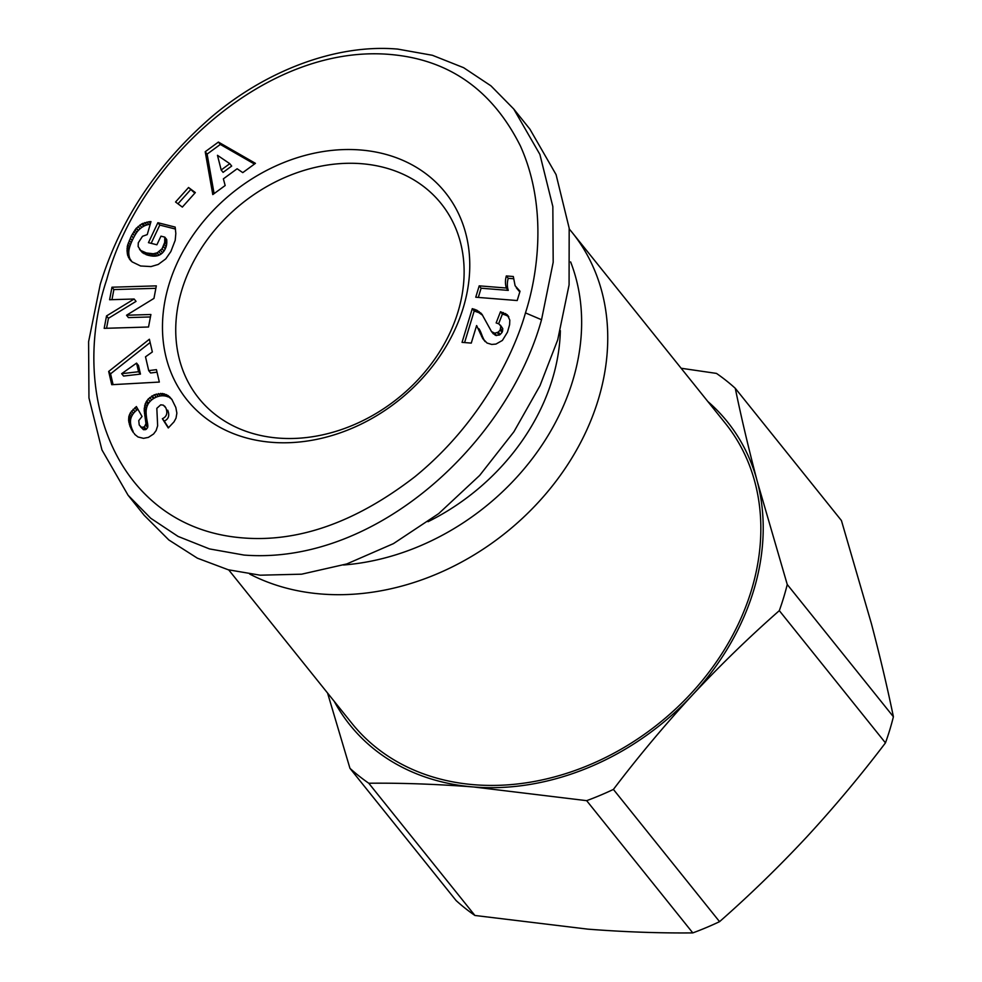 <?xml version="1.0" encoding="UTF-8"?>
<svg xmlns="http://www.w3.org/2000/svg" width="982" height="982" viewBox="0 0 982 982"><rect width="100%" height="100%" fill="white"/><g stroke="black" fill="none" stroke-linecap="round" stroke-linejoin="round"><path stroke-width="1.47" d="M525.468 312.902C515.182 349.58 482.984 421.229 414.883 476.749C355.288 522.731 297.129 543.046 240.381 537.694C116.576 526.389 68.298 394.113 106.78 279.404C138.413 161.785 268.356 40.998 394.31 54.869C450.934 60.933 492.964 91.289 520.386 145.937C548.57 208.54 536.958 277.427 525.468 312.902L541.536 319.739C507.534 442.575 376.241 565.448 244.015 555.063L209.473 548.913L178.086 536.43L150.712 518.238L128.041 495.186L101.944 449.928L88.957 397.919L88.601 341.687L100.225 284.424C119.829 220.299 156.85 164.546 211.29 117.165C264.674 71.576 335.095 43.601 397.735 49.1L432.399 55.287L463.639 67.697L490.939 85.839L513.721 108.977L539.891 154.419L552.841 206.588L553.185 262.255L541.536 319.739M569.265 229.002A239.522 192.3 141.2 0 1 572.322 232.697A239.522 192.3 141.2 0 1 598.271 399.662A239.522 192.3 141.2 0 1 321.323 594.012A239.522 192.3 141.2 0 1 249.71 574.065M228.708 569.879L351.851 723.292A239.522 192.3 -38.8 0 0 569.572 772.38A239.522 192.3 -38.8 0 0 751.377 590.378A239.522 192.3 -38.8 0 0 725.428 423.426L572.322 232.697M327.571 693.047L349.96 768.329A271.376 217.881 141.2 0 0 368.766 783.231C402.252 782.899 437.236 784.164 473.729 786.987L586.659 800.661A271.376 217.881 141.2 0 0 613.406 789.418C638.288 756.631 664.605 725.182 692.384 695.072C720.309 665.17 749.278 637.023 779.315 610.644A271.376 217.881 141.2 0 0 783.636 597.608A271.376 217.881 141.2 0 0 787.257 584.511L757.282 481.45A242.063 194.35 141.2 0 1 753.636 590.563A242.063 194.35 141.2 0 1 692.384 695.072A242.063 194.35 141.2 0 1 473.729 786.987A242.063 194.35 141.2 0 1 334.248 701.357M787.257 584.511L893.399 716.75A271.376 217.881 141.2 0 1 889.79 729.847A271.376 217.881 141.2 0 1 885.457 742.883L779.315 610.644M181.879 289.85A155.438 124.788 141.2 0 1 299.854 171.74A155.438 124.788 141.2 0 1 441.139 203.593A155.438 124.788 141.2 0 1 457.98 311.945A155.438 124.788 141.2 0 1 340.005 430.055A155.438 124.788 141.2 0 1 198.72 398.189A155.438 124.788 141.2 0 1 181.879 289.85M169.014 284.387A165.627 132.975 141.2 0 1 360.529 149.988A165.627 132.975 141.2 0 1 463.222 307.931A165.627 132.975 141.2 0 1 271.719 442.317A165.627 132.975 141.2 0 1 169.014 284.387M707.813 401.491A242.063 194.35 141.2 0 1 757.282 481.45C748.64 448.614 741.3 417.559 735.273 388.295A271.376 217.881 141.2 0 0 716.467 373.406L681.14 368.25M570.628 261.924A226.781 182.075 141.2 0 1 343.479 564.994M560.354 330.652A203.851 163.663 141.2 0 1 428.029 521.7M893.399 716.75C887.372 687.486 880.032 656.43 871.39 623.595L841.427 520.534L735.273 388.295M368.766 783.231L474.92 915.469A271.376 217.881 141.2 0 1 456.114 900.568L349.96 768.329M474.92 915.469L587.837 929.144C624.331 931.967 659.327 933.219 692.801 932.9L586.659 800.661M613.406 789.418L719.561 921.656C749.585 895.277 778.566 867.131 806.492 837.229C834.258 807.118 860.576 775.67 885.457 742.883M692.801 932.9A271.376 217.881 -38.8 0 0 719.561 921.656M513.721 108.977L529.875 129.108L556.07 174.6L569.179 228.205L569.081 284.89L557.702 339.87L540.026 385.607L513.917 431.749L479.67 475.423L438.721 513.586L393.451 543.623L346.806 563.938L301.621 574.188L260.181 575.194L228.29 569.781L197.37 558.169L168.855 539.977L144.207 515.317L128.041 495.186M108.671 371.454L149.387 339.244L152.345 351.961L145.508 356.81L148.712 370.619L156.445 369.649L159.33 382.072L111.739 384.698L108.671 371.454L110.573 373.823L113.077 384.625M127.758 244.69L131.502 235.692L136.056 228.487L141.764 223.884L149.055 221.723L150.983 221.601L147.251 234.6L142.513 236.294L138.302 242.763L138.131 246.531L140.733 250.484L146.367 252.951L153.266 253.761L157.218 252.828L162.079 248.728L164.694 242.407L164.792 237.128L160.974 236.159L156.887 244.788L148.454 242.652L157.881 222.705L175.164 227.088L175.827 233.458L175.201 240.32L170.856 251.552L165.762 258.88L158.225 264.453L151.019 266.576L140.61 265.987L132.03 261.826L127.697 255.578L127.267 246.629L127.758 244.69L129.661 247.059L129.17 248.998L127.267 246.629M218.409 142.071L255.443 163.343L242.775 172.623L237.128 168.769L223.368 178.847L225.16 185.524L212.787 194.583L205.213 151.744L218.409 142.071L220.312 144.44L207.116 154.113L205.213 151.744M175.557 201.997L188.556 187.501L195.332 192.582L182.345 207.092L175.557 201.997M106.535 315.934L134.141 299.007L109.603 299.743L111.973 287.21L156.322 285.872L153.953 298.405L126.543 315.234L150.897 314.498L148.528 327.006L104.178 328.344L106.535 315.934L108.437 318.303L136.044 301.376L134.141 299.007M133.343 432.632L130.029 426.397L128.617 420.677L128.912 416.294L130.41 412.722L136.363 406.548L142.046 416.478L138.757 420.591L139.223 424.985L141.568 427.317L144.342 426.925L145.962 423.659L144.194 410.132L145.201 403.811L148.122 399.085L154.26 394.789L162.558 393.487L167.91 395.464L171.813 399.306L175.827 407.481L176.87 413.14L176.024 418.136L173.998 421.867L168.278 427.943L162.374 418.725C166.756 416.687 167.897 413.054 165.811 407.812L163.319 405.136L160.717 404.83L156.825 408.328L157.648 425.807L156.113 430.582L153.597 433.983L148.417 437.371L143.519 438.34L138.02 436.99L134.755 434.388M498.316 332.112L500.157 330.038L500.857 326.22L498.881 323.876L496.143 322.918L500.489 311.736L507.203 314.743L509.805 320.095L509.609 324.698L507.461 332.186L502.391 340.435L495.935 344.081L491.712 344.437L487.047 343.037L482.727 338.532L476.601 325.558L471.274 343.099L462.043 342.362L472.281 308.655L476.933 310.263L481.917 314.203L491.491 331.535L494.707 333.229L498.316 332.112L500.219 334.481L502.06 332.407L500.157 330.038M479.204 285.848L506.368 288.021A25.52 20.487 141.2 0 1 506.331 275.942L513.316 276.507L515.108 285.75L520.018 291.249L517.195 300.541L475.754 297.227L479.204 285.848L481.106 288.217L508.271 290.39A25.52 20.487 141.2 0 1 508.234 278.311L506.331 275.942M150.148 342.509L110.573 373.823M157.034 372.178L150.614 372.988L148.712 370.619M129.305 240.406L131.207 242.775L130.348 244.984L128.446 242.615M130.348 244.984L129.661 247.059M129.17 248.998L128.875 250.803L126.985 248.434M128.875 250.803L128.765 252.46L126.862 250.091M128.765 252.46L128.838 254.24L126.936 251.871M128.838 254.24L129.121 256.13L127.218 253.761M129.121 256.13L129.599 257.947L127.697 255.578M129.599 257.947L130.287 259.604L128.384 257.235M130.839 260.733L129.293 258.794M130.287 259.604L131.048 260.917M175.459 229.052L159.784 225.074L157.881 222.705M159.784 225.074L151.154 243.34M164.878 238.307L166.78 240.676L166.695 239.498L164.792 237.128M166.78 240.676L166.805 242.726L164.902 240.357M166.805 242.726L166.633 244.506L164.73 242.137M166.633 244.506L164.694 242.407M166.596 244.776L166.105 246.777L164.203 244.408M166.105 246.777L165.295 248.802L163.393 246.433M165.295 248.802L163.27 246.703M165.172 249.072L163.982 251.097L162.079 248.728M163.982 251.097L162.57 252.779L160.667 250.41M162.57 252.779L160.962 254.142L159.059 251.773M160.962 254.142L159.121 255.197L157.218 252.828M159.121 255.197L156.789 252.988M158.691 255.357L157.01 255.872L155.107 253.503M157.01 255.872L155.168 256.13L153.266 253.761M155.168 256.13L153.131 256.142L151.228 253.761M153.131 256.142L150.897 255.872L148.994 253.503M150.897 255.872L148.515 255.381L146.613 253.012M148.515 255.381L146.367 252.951M148.27 255.32L146.036 254.62L144.133 252.251M146.036 254.62L142.28 251.417M144.182 253.786L140.733 250.484M142.636 252.853L139.567 249.379M150.455 223.466L149.055 221.723M150.234 224.215L148.773 224.448L146.87 222.079M148.773 224.448L146.711 224.976L144.808 222.607M146.711 224.976L144.784 225.7L142.881 223.331M144.784 225.7L143.667 226.253L141.764 223.884M143.667 226.253L141.752 227.419L139.849 225.05M141.752 227.419L139.996 228.831L138.094 226.461M139.996 228.831L138.339 230.451L136.437 228.082M138.339 230.451L136.056 228.487M137.959 230.856L136.866 232.255L134.964 229.886M136.866 232.255L135.749 233.937L133.847 231.568M135.749 233.937L134.608 235.852L132.705 233.483M134.608 235.852L133.405 238.061L131.502 235.692M133.405 238.061L132.214 240.516L130.311 238.147M132.214 240.516L131.207 242.775M254.473 164.055L220.312 144.44M207.116 154.113L214.101 193.626M194.829 193.147L188.556 187.501M190.459 189.87L177.963 203.802M106.547 328.27L108.437 318.303M150.442 316.94L128.446 317.603L126.543 315.234M155.856 288.315L113.875 289.58L111.973 287.21M113.875 289.58L111.96 299.67M131.257 429.085L132.3 430.975M134.19 433.344L135.062 434.719M165.811 407.812L164.694 406.155M167.701 410.181C169.8 415.423 168.659 419.056 164.276 421.094L162.374 418.725M164.276 421.094L168.536 427.747M172.145 399.821L169.481 396.703M171.384 399.073L168.217 395.697M170.119 398.066L167.91 395.464M169.812 397.833L166.24 394.543M168.143 396.912L166.339 396.237L164.436 393.868M166.339 396.237L164.46 395.869L162.558 393.487M164.46 395.869L162.46 395.771L160.557 393.401M162.46 395.771L160.52 393.389M162.423 395.758L160.311 395.942L158.409 393.573M160.311 395.942L158.2 396.421L156.298 394.052M158.2 396.421L156.163 397.158L154.26 394.789M156.163 397.158L154.137 398.201L152.235 395.832M154.137 398.201L153.499 398.569L151.596 396.2M153.499 398.569L151.658 399.907L149.755 397.538M151.658 399.907L150.025 401.454L148.122 399.085M150.025 401.454L148.638 403.197L146.735 400.828M148.638 403.197L147.938 404.326L146.036 401.957M147.938 404.326L147.104 406.18L145.201 403.811M147.104 406.18L146.502 408.217L144.6 405.848M146.502 408.217L146.171 410.427L144.268 408.058M146.171 410.427L144.231 408.635M146.134 411.004L146.097 412.501L144.194 410.132M146.097 412.501L146.183 414.195L144.28 411.826M146.183 414.195L146.367 416.073L144.464 413.704M146.367 416.073L146.625 418.136L144.735 415.767M146.625 418.136L146.993 420.394L145.091 418.025M146.993 420.394L147.631 423.856L145.741 421.487M147.631 423.856L147.865 426.028L145.962 423.659M147.865 426.028L147.668 427.452L145.766 425.083M147.668 427.452L145.704 425.28M147.607 427.649L146.244 429.294L144.342 426.925M146.244 429.294L145.471 429.65L143.568 427.28M145.471 429.65L143.47 429.686L141.568 427.317M143.47 429.686L140.377 426.618M137.885 409.212L136.756 410.095L134.853 407.726M136.756 410.095L134.964 411.691L133.061 409.322M134.964 411.691L133.466 413.373L131.563 411.004M133.466 413.373L132.312 415.091L130.41 412.722M132.312 415.091L131.392 416.859L129.489 414.49M131.392 416.859L130.815 418.663L128.912 416.294M130.815 418.663L130.618 419.584L128.716 417.215M130.618 419.584L130.483 421.266L128.581 418.897M130.483 421.266L130.52 423.046L128.617 420.677M130.52 423.046L130.79 424.875L128.888 422.505M130.79 424.875L131.269 426.765L129.366 424.396M131.269 426.765L131.932 428.766L130.029 426.397M131.932 428.766L132.84 430.779L130.937 428.41M132.84 430.779L133.159 431.454M500.673 328.761L502.563 331.13L502.06 332.407M491.27 331.302L495.444 335.341L499.261 335.071L497.358 332.702M499.261 335.071L500.219 334.481M496.61 335.599L494.707 333.229M495.444 335.341L493.541 332.972M493.394 333.905L491.491 331.535M472.281 308.655L474.183 311.024L478.835 312.632L482.628 315.283L480.726 312.914M480.898 313.909L478.995 311.54M478.835 312.632L476.933 310.263M476.601 311.662L474.699 309.293M474.183 311.024L464.596 342.558M477.154 326.466L476.601 325.558M479.056 328.835L480.149 330.824L478.246 328.454M480.149 330.824L481.008 332.788L479.106 330.418M481.008 332.788L482.101 335.586L480.198 333.217M482.101 335.586L480.37 333.733M482.272 336.102L483.439 338.704L481.536 336.335M483.439 338.704L484.629 340.901L482.727 338.532M484.629 340.901L485.083 341.576M508.676 316.621L507.166 314.743M508.799 316.916L505.46 313.528M507.363 315.897L505.141 314.903L503.238 312.534M505.141 314.903L502.391 314.105L500.489 311.736M502.391 314.105L498.623 323.79M500.857 326.22L502.759 328.589L500.39 325.152M502.759 328.589L502.563 331.13M508.271 290.39L506.368 288.021M478.308 297.436L481.106 288.217M519.809 291.973L517.845 289.555M519.748 291.924L516.311 287.787M513.426 278.728L508.234 278.311M140.463 374.105L138.462 365.476L136.559 363.107L121.67 373.688L123.572 376.057L140.463 374.105L138.56 371.736L136.559 363.107M221.183 169.996L223.086 172.366L231.691 166.056L229.788 163.687L217.464 155.303L221.183 169.996L229.788 163.687M121.67 373.688L138.56 371.736M147.447 422.861L145.545 420.492M480.223 330.995L478.32 328.626"/></g></svg>
